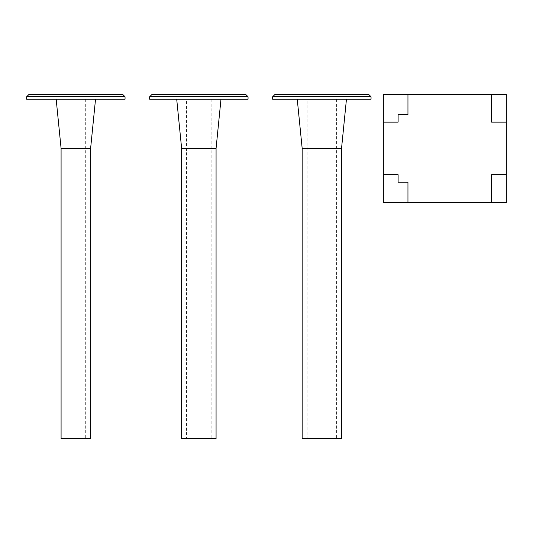 <?xml version="1.0" encoding="UTF-8"?>
<svg xmlns="http://www.w3.org/2000/svg" width="533" height="533" viewBox="0 0 533 533"><rect width="100%" height="100%" fill="white"/><g stroke="black" fill="none" stroke-linecap="round" stroke-linejoin="round"><path stroke-width="0.4" stroke-dasharray="2.67 2" d="M407.952 94.301L407.952 114.595L398.111 114.595L398.111 122.124L383.347 122.124M383.347 94.301L383.347 202.54L506.35 202.54L506.35 94.301L383.347 94.301M383.347 174.717L398.111 174.717L398.111 182.246L407.952 182.246L407.952 202.54M506.35 122.124L491.593 122.124L491.593 94.301M491.593 202.54L491.593 174.717L506.35 174.717M90.61 148.421L61.088 148.421M56.172 99.218L95.527 99.218L56.172 99.218M26.65 99.218L125.048 99.218M61.088 438.699L90.61 438.699M125.048 96.759L26.65 96.759M29.108 94.301L122.59 94.301M66.012 99.218L85.693 99.218L66.012 99.218L66.012 438.699L85.693 438.699L66.012 438.699M149.653 99.218L248.052 99.218M248.052 96.759L149.653 96.759M176.709 99.218L220.988 99.218L176.709 99.218M152.112 94.301L245.593 94.301M216.072 148.421L181.633 148.421M181.633 438.699L216.072 438.699M186.55 99.218L211.148 99.218L186.55 99.218L186.55 438.699L211.148 438.699L186.55 438.699M341.533 148.421L302.171 148.421M297.247 99.218L346.45 99.218L297.247 99.218M272.649 99.218L371.048 99.218M302.171 438.699L341.533 438.699M371.048 96.759L272.649 96.759M275.108 94.301L368.589 94.301M307.088 99.218L336.609 99.218L307.088 99.218L307.088 438.699L336.609 438.699L307.088 438.699M85.693 99.218L85.693 438.699M211.148 99.218L211.148 438.699M336.609 99.218L336.609 438.699"/><path stroke-width="0.8" d="M383.347 122.124L398.111 122.124L398.111 114.595L407.952 114.595L407.952 94.301L383.347 94.301L383.347 202.54L407.952 202.54L407.952 182.246L398.111 182.246L398.111 174.717L383.347 174.717M491.593 94.301L491.593 122.124L506.35 122.124L506.35 94.301L407.952 94.301M407.952 202.54L506.35 202.54L506.35 122.124M506.35 174.717L491.593 174.717L491.593 202.54M90.61 148.421L90.61 438.699L61.088 438.699L61.088 148.421L90.61 148.421L95.527 99.218M61.088 148.421L56.172 99.218M125.048 99.218L26.65 99.218L26.65 96.759L125.048 96.759L125.048 99.218M26.65 96.759L29.108 94.301L122.59 94.301L125.048 96.759M248.052 99.218L149.653 99.218L149.653 96.759L248.052 96.759L248.052 99.218M149.653 96.759L152.112 94.301L245.593 94.301L248.052 96.759M216.072 148.421L216.072 438.699L181.633 438.699L181.633 148.421L216.072 148.421L220.988 99.218M181.633 148.421L176.709 99.218M341.533 148.421L341.533 438.699L302.171 438.699L302.171 148.421L341.533 148.421L346.45 99.218M302.171 148.421L297.247 99.218M371.048 99.218L272.649 99.218L272.649 96.759L371.048 96.759L371.048 99.218M272.649 96.759L275.108 94.301L368.589 94.301L371.048 96.759"/></g></svg>
